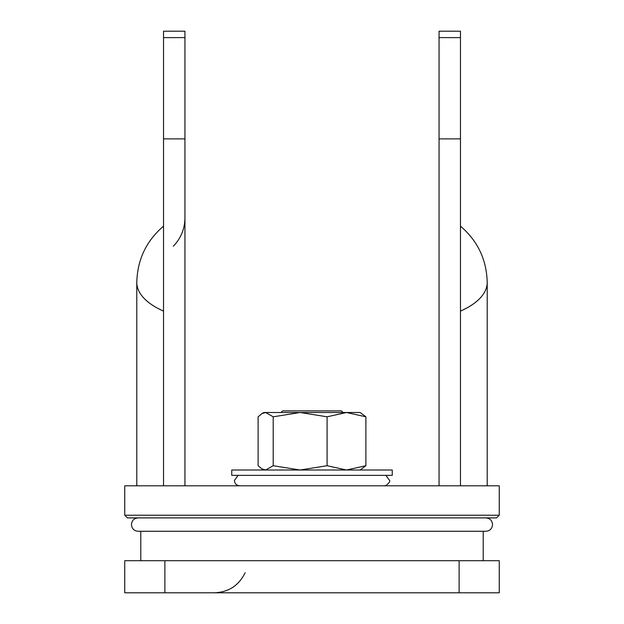 <?xml version="1.0" encoding="UTF-8"?>
<svg xmlns="http://www.w3.org/2000/svg" width="624" height="624" viewBox="0 0 624 624"><rect width="100%" height="100%" fill="white"/><g stroke="black" fill="none" stroke-linecap="round" stroke-linejoin="round"><path stroke-width="0.94" d="M496.579 517.897L127.421 517.897L124.745 515.221L499.255 515.221L496.579 517.897M499.255 515.221L499.255 485.8L124.745 485.8L124.745 515.221M163.535 485.8L163.535 31.2L184.938 31.2L184.938 485.8M163.535 167.575L163.535 167.021M163.535 154.331L163.535 152.381M439.062 485.8L439.062 31.2L460.465 31.2L460.465 485.8M460.465 138.871L439.062 138.871M184.938 138.871L163.535 138.871M163.535 225.888L163.535 224.546M265.66 412.503L263.851 412.503L261.971 413.587L265.66 412.503L273.203 416.801L273.203 465.715L300.144 470.012L327.093 465.715L327.093 416.801L300.144 412.503L265.66 412.503M327.093 465.715L346.492 470.012L365.89 465.715L365.89 416.801L360.149 412.503L300.144 412.503L273.203 416.801M261.971 413.587L258.11 416.801L258.11 465.715L261.971 468.928L265.66 470.012L273.203 465.715M365.89 416.801L346.492 412.503L327.093 416.801M365.89 465.715L360.149 470.012M343.028 412.503L341.422 410.896L282.578 410.896L280.972 412.503M459.124 592.8L459.124 560.703L499.255 560.703L499.255 592.8L124.745 592.8L124.745 560.703L124.745 592.8M459.124 560.703L124.745 560.703M355.891 475.363L392.254 475.363L392.254 470.012L231.746 470.012L231.746 475.363L355.891 475.363M487.211 485.8L487.211 282.422A90.418 40.435 180 0 1 460.465 311.134M163.535 311.134A90.418 40.435 180 0 1 136.789 282.422C137.397 259.623 146.312 240.864 163.535 226.161M163.535 37.604L184.938 37.604M439.062 37.604L460.465 37.604M164.876 592.8L164.876 560.703M136.789 282.422L136.789 485.8M173.339 246.191C180.913 238.306 184.782 228.899 184.938 217.971M487.211 282.422C486.603 259.623 477.688 240.864 460.465 226.161M384.228 485.8L385.96 485.511C389.119 482.984 390.32 481.299 389.579 480.449L385.897 475.363M239.772 485.8C236.527 485.48 234.741 483.701 234.421 480.449L238.103 475.363M263.851 470.012L261.971 468.928M245.123 572.738C238.883 585.491 228.665 592.184 214.477 592.8M483.202 560.703L483.202 531.274L485.878 531.274C489.941 530.876 492.172 528.645 492.562 524.589C492.172 520.525 489.941 518.294 485.878 517.897L485.878 517.897M140.798 560.703L140.798 531.274L138.122 531.274C134.059 530.876 131.828 528.645 131.438 524.589C131.828 520.525 134.059 518.294 138.122 517.897M485.878 531.274L138.395 531.274"/></g></svg>
